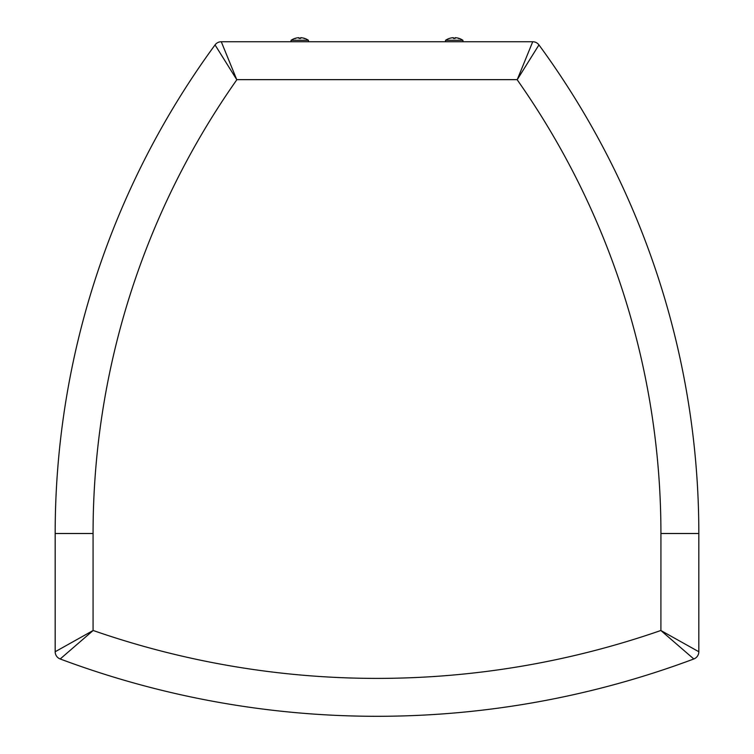 <?xml version="1.0" encoding="UTF-8"?>
<svg xmlns="http://www.w3.org/2000/svg" width="754" height="754" viewBox="0 0 754 754"><rect width="100%" height="100%" fill="white"/><g stroke="black" fill="none" stroke-linecap="round" stroke-linejoin="round"><path stroke-width="1.13" d="M449.356 38.435L449.356 38.435A15.438 15.382 4.4 0 1 452.711 37.728L453.305 37.709M294.88 38.435L294.88 38.435A15.438 15.382 4.4 0 1 298.235 37.728L300.544 38.435L301.289 37.728L300.695 37.709M301.289 37.728A15.438 15.382 -4.4 0 1 304.644 38.435L304.644 38.435M304.296 38.614L304.701 38.435A15.448 15.448 0 0 1 308.414 40.282L291.101 40.282L290.978 41.743M298.235 37.728L298.829 37.709M452.711 37.728L455.02 38.435L455.765 37.728L455.171 37.709M455.765 37.728A15.438 15.382 -4.4 0 1 459.12 38.435L459.12 38.435M458.771 38.614L459.186 38.435A15.448 15.448 0 0 1 462.899 40.282L445.586 40.282L445.454 41.743M538.959 44.901L517.225 79.679L532.72 41.743A7.728 7.728 0 0 1 538.95 44.91A826.535 826.535 -90 0 1 698.826 533.502L698.826 651.739L660.909 630.533L660.928 533.502A787.968 787.968 0 0 0 517.15 79.726M698.826 651.739A7.728 7.728 0 0 1 693.812 658.977L660.909 630.533M532.72 41.743L221.28 41.743L236.765 79.67L215.041 44.901A7.728 7.728 0 0 1 221.28 41.743M236.784 79.651L517.216 79.651M236.86 79.717A787.968 787.968 0 0 0 93.072 533.502L93.072 630.533L55.174 651.739L55.174 533.502A826.535 826.535 -90 0 1 215.05 44.91M93.1 630.476A864.951 864.951 0 0 0 660.9 630.476M55.174 651.739A7.728 7.728 0 0 0 60.188 658.977A904.14 904.14 0 0 0 92.318 670.315M661.682 670.315A904.14 904.14 0 0 0 693.812 658.977A904.14 904.14 180 0 1 60.188 658.977L93.081 630.542M660.928 533.502L698.826 533.502M93.072 533.502L55.174 533.502M291.101 40.282A15.448 15.448 0 0 1 294.814 38.435L295.229 38.614M300.535 38.426L298.989 38.426M308.414 40.282L308.546 41.743M455.011 38.426L453.465 38.426M449.299 38.435A15.448 15.448 0 0 0 445.586 40.282M462.899 40.282L463.022 41.743"/></g></svg>
